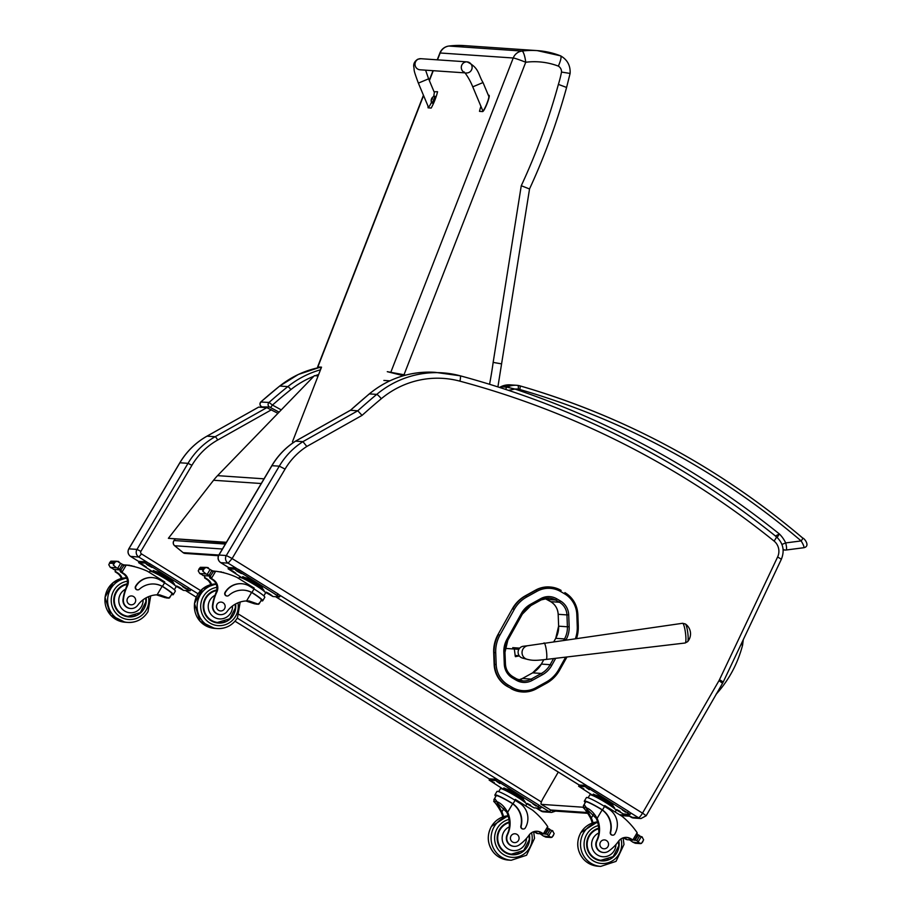 <?xml version="1.0" encoding="UTF-8"?>
<svg xmlns="http://www.w3.org/2000/svg" width="912" height="912" viewBox="0 0 912 912"><rect width="100%" height="100%" fill="white"/><g stroke="black" fill="none" stroke-linecap="round" stroke-linejoin="round"><path stroke-width="1.37" d="M464.561 62.312A5.563 5.426 93.9 0 0 464.721 72.595A5.563 5.426 93.9 0 1 467.081 61.868A5.563 5.426 93.9 0 0 464.561 62.312M466.317 72.96A5.563 5.426 93.9 0 1 466.271 72.96A5.563 5.426 93.9 0 0 472.108 67.784A5.563 5.426 93.9 0 0 467.081 61.868L420.808 58.699A5.563 5.426 93.9 0 0 415.085 65.185A5.563 5.426 93.9 0 0 420.044 69.791L464.972 72.869M434.044 91.747L437.555 91.713A15.276 3.192 112.1 0 1 431.194 108.049L428.081 107.821L427.956 105.986M433.702 96.444L434.363 92.522L428.617 78.82L418.369 83.117L428.298 106.818C428.765 107.331 429.826 105.838 431.479 102.304M488.308 95.19L488.98 95.247M488.912 95.236C490.827 95.201 484.329 111.857 482.539 111.572L479.495 111.367A15.276 3.192 112.1 0 1 480.92 106.328M472.758 86.845L482.699 110.546C483.36 112.849 489.721 97.858 488.752 96.25L483.018 82.547L472.758 86.845C468.54 76.391 463 70.384 464.493 72.39M435.286 96.455A3.648 0.764 112.1 0 1 435.343 96.467A3.648 0.764 112.1 0 1 434.682 100.138A3.648 0.764 112.1 0 1 432.596 103.227L431.98 102.976A3.648 0.764 -67.9 0 0 434.055 99.887A3.648 0.764 -67.9 0 0 434.716 96.216A3.648 0.764 -67.9 0 0 434.671 96.205M435.343 96.467L434.192 96.216A3.511 0.73 112.1 0 1 434.192 96.216A3.511 0.73 112.1 0 1 434.306 96.205A3.511 0.73 112.1 0 1 433.633 99.944A3.511 0.73 112.1 0 1 431.604 102.611A3.511 0.73 112.1 0 1 431.604 102.6L431.98 102.976M431.422 99.887L431.41 99.169L431.308 99.841A4.742 4.685 81.4 0 0 431.251 100.833L431.353 100.844A4.742 4.514 -80.5 0 1 431.422 99.853L432.505 98.861L432.128 98.029A4.742 4.514 -81.8 0 1 432.744 97.265L432.641 97.253A4.742 4.697 83.9 0 0 432.014 98.017L431.501 99.191M321.149 368.117L317.604 366.932L321.526 367.16L292.444 441.818M403.457 375.721L387.281 371.674L404.005 374.752L525.734 62.255A11.115 0.741 -158.7 0 0 513.228 58.003A11.115 10.841 -86.1 0 1 521.995 51.061L448.932 46.045A11.115 10.841 93.9 0 0 440.165 52.987A11.115 0.741 -158.7 0 0 439.88 53.044L437.236 59.827M439.88 53.044A11.115 11.115 0 0 1 448.829 46.045L464.219 45.6A82.342 80.324 -86.1 0 0 448.932 46.045A11.115 2.394 -97.3 0 0 448.829 46.045L448.829 46.045A11.115 2.394 -97.3 0 0 448.715 46.079M497.906 386.848L529.564 188.841C544.703 156.066 557.061 122.231 566.626 87.335L570.114 73.393C570.536 65.584 567.378 59.736 560.618 55.849L537.282 50.616A82.342 80.324 93.9 0 1 560.424 55.792C561.678 56.51 560.983 59.953 558.372 66.12A71.227 69.483 -86.1 0 0 525.734 62.255A11.115 2.394 -97.3 0 0 521.995 51.061A82.342 80.324 93.9 0 1 537.282 50.616L464.219 45.6M404.005 374.752L405.566 375.151M558.372 66.12A6.566 6.407 -86.1 0 1 561.518 72.059L569.84 73.405M561.518 72.059A116.645 113.806 -86.1 0 1 558.395 84.383L566.352 87.37M558.395 84.383A630.545 615.155 -86.1 0 1 521.265 185.729L529.279 188.875M521.265 185.729L493.153 362.395L501.452 363.854M174.534 545.627A3.705 0.673 -50.9 0 0 174.591 545.707A3.705 0.673 -50.9 0 0 174.671 545.741A3.705 3.614 -86.1 0 1 174.101 540.531L173.998 540.668M174.979 539.3L173.998 540.565A3.705 3.705 0 0 0 174.591 545.707L183.073 552.604A3.705 3.705 0 0 0 185.159 553.424L185.159 553.424A3.705 3.614 -86.1 0 1 183.152 552.638A3.705 0.673 129.1 0 1 183.073 552.604A3.705 0.673 129.1 0 1 183.027 552.535M741.011 644.453L742.596 645.103L743.291 639.643M318.117 375.926L314.412 375.664L217.558 475.642L264.024 478.823M226.393 542.298L168.378 538.319L226.096 542.8M168.378 538.319L213.568 480.259A59.291 57.844 -86.1 0 1 217.558 475.642M383.872 380.429L389.641 380.828M512.339 608.817L498.02 634.501L512.339 608.817A33.801 32.98 -86.1 0 1 525.369 595.775L525.802 595.798A33.801 32.98 93.9 0 0 512.772 608.84L514.197 609.524A32.467 31.681 -86.1 0 1 526.714 596.995L536.986 591.307A25.057 24.453 -86.1 0 1 560.698 591.557L564.528 593.792A25.069 24.453 -86.1 0 1 576.817 614.54L577.262 626.407A32.467 31.681 -86.1 0 1 575.483 638.446M507.083 686.314L511.358 688.583L507.083 686.314A26.391 25.753 -86.1 0 1 494.144 664.483L494.578 664.517A26.391 25.753 93.9 0 0 507.528 686.348L508.463 685.208A25.057 24.442 -86.1 0 1 496.174 664.483L495.729 652.616A32.467 31.681 -86.1 0 1 499.879 635.208L514.197 609.524M536.986 591.307L535.64 590.087L525.369 595.775M495.729 652.616L493.688 652.616L494.144 664.483M565.657 657.13L558.737 669.545A32.479 31.692 -86.1 0 1 546.14 682.108L535.948 687.716A25.057 24.453 -86.1 0 1 512.293 687.443L511.358 688.583A26.391 25.753 93.9 0 0 522.337 691.969L521.903 691.934A26.391 25.753 -86.1 0 1 510.914 688.549M535.64 590.087A26.391 25.753 -86.1 0 1 549.628 586.963L550.061 586.997A26.391 25.753 93.9 0 0 536.085 590.121L525.802 595.798L526.714 596.995M493.688 652.616A33.801 32.98 -86.1 0 1 498.02 634.501M587.26 812.512L550.677 809.993A7.41 7.228 93.9 0 0 553.846 810.996L587.83 813.333M629.155 816.023A7.41 7.228 -86.1 0 1 627.388 815.26L619.522 814.724M583.03 807.223L541.34 804.361L550.677 809.993A7.41 1.459 121.1 0 1 550.529 809.959L550.529 809.959A7.41 1.459 121.1 0 1 550.426 809.845M627.764 815.168A7.41 1.459 121.1 0 1 627.388 815.26L625.495 814.12M541.34 804.361A7.41 1.459 121.1 0 1 541.192 804.327A7.41 1.459 121.1 0 1 543.392 797.863L558.281 772.054M687.659 641.638A9.017 1.482 -97.4 0 0 687.762 632.643A9.017 1.482 -97.4 0 0 685.368 623.968L682.575 623.284A9.941 1.63 82.6 0 1 682.643 623.284A9.941 1.63 82.6 0 1 685.505 633.156A9.941 1.63 82.6 0 1 685.129 643.006L687.659 641.638A12.038 12.038 0 0 0 685.345 623.945M528.059 645.673L523.294 646.266A6.019 5.871 93.9 0 0 522.485 658.065L527.125 659.296A6.943 6.783 -86.1 0 1 528.059 645.673A6.943 6.783 -86.1 0 1 528.071 645.673L682.575 623.284M519.179 655.728L515.098 655.443M519.703 648.124L512.738 647.645M506.456 648.478L518.848 649.321M222.414 549.013L174.671 545.741L183.152 552.638L218.971 555.032L271.958 465.656A74.111 72.299 -86.1 0 1 295.579 441.146L295.363 441.283M220.567 562.522L220.784 562.658A5.563 5.426 -86.1 0 1 218.971 555.032L226.313 555.533A5.563 5.426 93.9 0 0 228.114 563.16L232.104 558.554L285.068 469.076A68.628 66.952 -86.1 0 1 306.82 446.458L302.921 441.647L295.579 441.146L350.436 410.286L369.235 393.938A5.483 0.878 -129.9 0 0 369.166 394.064M306.82 446.458L362.053 415.382A738.868 720.833 -86.1 0 1 381.296 398.726A90.858 88.646 -86.1 0 1 459.887 381.159A5.483 1.186 -75 0 0 460.104 375.778A5.483 1.186 -75 0 0 460.058 375.767A96.341 93.993 93.9 0 0 442.582 372.848A96.341 93.993 93.9 0 0 376.713 394.394L369.371 393.893A96.341 93.993 -86.1 0 1 435.241 372.347C410.582 370.99 388.58 378.184 369.235 393.938A5.483 0.878 -129.9 0 1 369.371 393.893A744.352 726.191 -86.1 0 0 350.436 410.286L357.778 410.788L302.921 441.647A74.111 72.299 93.9 0 0 279.289 466.157L226.313 555.533L232.081 558.452M362.053 415.382L357.778 410.788A744.352 726.191 93.9 0 1 376.713 394.394A5.483 0.878 -129.9 0 1 381.296 398.726M277.921 413.33L266.828 407.641L258.632 407.128M266.828 407.641L215.141 436.723A74.111 72.299 93.9 0 0 188.02 463.33L136.994 549.4A5.563 5.426 93.9 0 0 138.806 557.038L141.497 553.915A1.858 1.813 -86.1 0 1 140.893 551.372L191.919 465.302A70.406 68.685 -86.1 0 1 217.683 440.029L271.445 409.784M147.413 562.373L138.806 557.038L130.564 556.4M262.052 406.9L269.519 407.003L279.072 412.144M281.249 409.887L272.471 405.076L270.568 407.493M260.786 402.021L269.029 402.454A464.618 453.287 -86.1 0 1 287.85 386.608A3.705 0.604 -128.6 0 1 290.871 389.595A460.913 449.662 -86.1 0 0 272.471 405.076L269.029 402.454A2.782 2.713 93.9 0 0 269.519 407.003M220.237 614.665L219.815 614.631A8.162 7.969 -86.1 0 1 212.553 604.987L212.975 605.009A8.162 7.969 -86.1 0 0 227.179 611.382A25.832 25.205 -86.1 0 1 246.571 600.94L249.113 600.985L258.495 604.268L255.884 604.097L258.085 604.109L259.19 603.117M254.801 603.881L245.909 600.974M248.645 600.951L254.528 603.003L246.377 600.951M243.629 590.144A20.999 20.486 -86.1 0 1 251.587 592.481L253 593.142A16.804 1.699 30.7 0 1 262.724 600.791L264.799 597.292A16.804 1.699 -149.3 0 0 254.026 588.97L249.74 586.313A18.183 17.738 93.9 0 0 225.355 592.481A2.326 2.269 93.9 0 0 228.798 595.422A20.999 20.486 93.9 0 1 251.929 592.515L254.026 588.97M253 593.142L251.929 592.515M262.724 600.791A16.804 1.699 30.7 0 1 261.026 600.609M213.134 570.98A78.785 76.859 -86.1 0 1 213.773 571.049M218.698 571.71L215.677 571.231A78.785 76.859 -86.1 0 1 236.96 577.399L254.197 588.092L253.764 588.81M210.718 584.66A9.53 9.302 93.9 0 0 207.115 579.599A52.52 51.232 93.9 0 0 204.71 577.991L204.459 575.575M204.619 577.946L205.531 578.003A1.744 1.71 -86.1 0 1 204.835 575.882M205.952 573.922L202.772 571.163L202.897 569.464L198.782 569.43L199.477 568.267L203.308 568.757L206.557 567.401L200.321 567.321L198.223 570.844L199.739 573.5L205.952 573.922L209.065 575.255A6.236 6.088 -86.1 0 1 209.84 576.053L203.023 575.586L209.84 576.053M210.239 576.247L213.271 571.733L212.918 570.866A6.236 6.088 -86.1 0 1 211.869 570.524L206.557 567.401M252.658 593.119A15.253 1.539 30.7 0 1 261.379 600.005L259.042 603.961M226.963 595.981A2.326 2.269 -86.1 0 1 225.013 592.458A18.183 17.738 -86.1 0 1 241.577 583.726M205.531 578.003A52.52 51.232 -86.1 0 1 208.027 579.656A9.53 9.302 -86.1 0 1 211.55 584.455M203.023 575.586A6.236 6.088 -86.1 0 0 202.236 574.788L199.739 573.5M241.714 577.923L241.862 577.684A12.928 1.3 30.7 0 1 242.204 577.592L242.774 576.635L250.606 580.146L261.379 586.826L264.013 590.509M261.379 586.826L260.821 587.784M250.606 580.146L250.048 581.092M242.204 577.592A12.928 1.3 30.7 0 1 254.733 583.805A12.928 1.3 30.7 0 1 264.092 590.862L263.944 591.113M207.697 567.64L208.517 568.051M223.223 572.645L224.147 572.884M220.978 572.143L221.958 572.36M212.975 605.009A40.846 39.854 -86.1 0 1 216.828 592.139A9.53 9.302 -86.1 0 0 213.796 580.055A52.52 51.232 -86.1 0 0 211.39 578.459L210.33 575.974M209.692 576.213A1.744 1.71 -86.1 0 0 210.398 578.333A52.52 51.232 -86.1 0 1 212.884 579.986A9.53 9.302 -86.1 0 1 216.349 591.044L216.828 592.139M212.724 571.927L214.753 571.117L213.807 571.049A1.744 1.71 -86.1 0 1 213.887 571.06L214.559 571.106M203.308 568.757L202.897 569.464M238.682 578.47L239.297 577.444A15.253 1.539 30.7 0 1 239.708 577.33A15.253 1.539 30.7 0 1 254.482 584.672A15.253 1.539 30.7 0 1 265.54 592.994L263.819 595.889M228.855 567.606L235.421 567.925L239.32 569.897L277.932 593.849L280.303 595.684L279.551 596.95L272.962 596.528L264.936 592.002M241.862 577.684L228.08 568.78L234.669 569.191L238.568 571.163L279.551 596.95M268.903 593.484L272.084 595.696L267.786 593.404L266.156 592.139L268.903 593.484M274.58 593.872L277.761 596.095L274.58 593.872M232.617 570.969L235.798 573.192L231.5 570.889L229.87 569.635L232.617 570.969M238.294 571.357L241.475 573.58L237.177 571.288L235.547 570.023L238.294 571.357M217.831 623.021A16.678 16.268 93.9 0 0 225.161 621.528M235.581 603.972A16.678 16.268 -86.1 0 1 218.344 623.067A16.678 16.268 -86.1 0 1 216.646 590.018M212.553 604.987A40.846 39.854 -86.1 0 1 214.993 595.342L216.19 592.093M212.006 591.649A16.154 15.766 -86.1 0 1 216.566 590.326M235.262 604.154L235.33 608.03L229.744 618.781L217.364 622.474A16.154 15.766 -86.1 0 1 210.056 620.046M217.102 604.223A4.446 4.343 93.9 0 0 220.51 610.949A4.446 4.343 93.9 0 0 225.139 606.811A4.446 4.343 93.9 0 0 217.102 604.223M592.196 823.091A25.832 25.205 93.9 0 0 590.429 817.939C587.385 812.501 584.968 809.058 583.178 807.587L584.307 804.794L586.45 807.815L583.178 807.587M586.45 807.815C590.497 809.434 594.054 812.957 597.109 818.395A25.832 25.205 -86.1 0 1 597.029 840.807L596.608 840.773A8.162 7.969 -86.1 0 0 603.208 852.469L603.63 852.503A8.162 7.969 -86.1 0 1 597.029 840.807M615.919 844.58A12.449 12.152 -86.1 0 1 600.347 856.277A12.449 12.152 -86.1 0 1 598.91 832.93L598.648 829.19A25.832 25.205 93.9 0 0 596.197 818.326L586.564 808.978L591.329 817.996A25.832 25.205 93.9 0 1 593.028 822.818M604.553 806.425A16.804 1.699 -149.3 0 0 586.416 797.601L584.341 801.101A16.804 1.699 30.7 0 1 601.407 809.263L602.125 809.936A20.999 20.486 -86.1 0 1 610.288 832.268A2.326 2.269 -86.1 0 0 612.34 835.153L612.67 835.175A2.326 2.269 93.9 0 0 614.779 834.058A18.183 17.738 93.9 0 0 608.84 809.092L604.553 806.425L602.456 809.959L601.407 809.263M585.31 802.514A16.804 1.699 30.7 0 1 584.341 801.101M604.291 806.265L604.724 805.547L621.961 816.229A78.785 76.859 -86.1 0 1 637.146 832.69L637.283 835.301L634.889 839.348L632.803 840.146A1.744 1.71 93.9 0 1 632.039 839.906A52.52 51.232 93.9 0 0 629.451 838.402A9.53 9.302 93.9 0 0 626.202 837.376M623.74 837.672A9.53 9.302 93.9 0 1 624.595 838.071A52.52 51.232 93.9 0 1 627.171 839.576A1.744 1.71 93.9 0 0 629.519 838.972L629.759 838.573M637.283 835.301L634.889 839.348M603.63 852.503A8.162 7.969 -86.1 0 0 609.113 850.759A40.846 39.854 -86.1 0 0 618.496 841.309A9.53 9.302 -86.1 0 1 630.363 838.47A52.52 51.232 -86.1 0 1 632.86 839.918L632.039 839.906M637.636 834.833A6.236 6.088 93.9 0 1 637.613 834.799L638.845 835.084A6.236 6.088 93.9 0 0 639.62 835.882L642.128 837.17L643.633 839.827L641.546 843.349L632.734 842.107L629.998 840.146A6.236 6.088 93.9 0 0 628.949 839.804L628.71 839.69M632.734 842.107L635.311 843.269L640.498 843.623L641.546 843.349L643.633 839.827M642.515 842.186L642.937 841.48M583.338 805.855L585.675 801.899A15.253 1.539 30.7 0 1 601.065 809.24M602.456 809.959A20.999 20.486 93.9 0 1 610.63 832.291A2.326 2.269 93.9 0 0 612.67 835.175M639.62 835.882L636.815 840.613L638.947 842.528M592.743 795.036L593.313 794.09L601.145 797.601L611.918 804.281L614.54 807.964M611.918 804.281L611.348 805.228M601.145 797.601L600.575 798.547M592.241 795.378L592.39 795.127A12.928 1.3 30.7 0 1 604.177 800.599A12.928 1.3 30.7 0 1 614.631 808.317L614.483 808.568M642.424 837.262L641.41 836.965M636.815 840.613A6.236 6.088 93.9 0 0 635.767 840.271L634.114 840.157M638.446 834.89L635.413 839.405L635.767 840.271M627.171 839.576L626.179 839.45A52.52 51.232 93.9 0 0 623.683 838.014A9.53 9.302 93.9 0 0 623.272 837.797M626.27 839.507L627.946 839.815M588.115 797.783L589.825 794.899A15.253 1.539 30.7 0 1 606.286 802.902A15.253 1.539 30.7 0 1 616.067 810.449L615.144 812.011M579.382 785.061L585.96 785.38L589.859 787.352L628.459 811.304L630.842 813.128L630.089 814.405L623.489 813.983L615.475 809.457M592.39 795.139L578.607 786.224L585.208 786.646L589.106 788.618L630.089 814.405M589.255 789.689L586.085 787.478L589.528 789.245M583.577 789.302L580.397 787.09L583.84 788.857M625.552 812.204L622.372 809.981L625.814 811.76M619.864 811.817L616.683 809.594L620.137 811.361M608.566 859.366A16.678 16.268 -86.1 0 1 601.236 860.86M598.625 828.187A16.678 16.268 93.9 0 0 601.738 860.894A16.678 16.268 93.9 0 0 618.826 840.875M598.91 832.93A25.832 25.205 -86.1 0 1 596.608 840.773M595.399 829.487A16.154 15.766 -86.1 0 1 598.637 828.392M618.541 841.24L618.735 845.857L613.149 856.619L600.757 860.312A16.154 15.766 -86.1 0 1 593.45 857.884M607.916 846.655A4.446 4.343 93.9 0 0 604.508 839.918A4.446 4.343 93.9 0 0 599.879 844.056A4.446 4.343 93.9 0 0 607.916 846.655M130.781 608.521L130.359 608.498A8.162 7.969 -86.1 0 1 123.086 598.842L123.508 598.876A8.162 7.969 -86.1 0 0 137.723 605.237A25.832 25.205 -86.1 0 1 157.115 594.806L159.657 594.841L169.028 598.135L166.429 597.953L168.617 597.964L169.735 596.972M165.346 597.736L156.442 594.841M159.19 594.818L165.072 596.858L156.921 594.806M154.162 584.011A20.999 20.486 -86.1 0 1 162.131 586.348L163.544 586.997A16.804 1.699 30.7 0 1 173.269 594.658L175.343 591.158A16.804 1.699 -149.3 0 0 164.559 582.836L160.273 580.18A18.183 17.738 93.9 0 0 135.888 586.336A2.326 2.269 93.9 0 0 139.331 589.277A20.999 20.486 93.9 0 1 162.461 586.37L164.559 582.836M163.544 586.997L162.461 586.37M173.269 594.658A16.804 1.699 30.7 0 1 171.559 594.476M123.679 564.836A78.785 76.859 -86.1 0 1 124.317 564.916A1.744 1.71 -86.1 0 1 124.431 564.927L125.104 564.973M123.793 564.961A1.744 1.71 -86.1 0 1 124.34 564.916L126.209 565.098A78.785 76.859 -86.1 0 1 147.505 571.265L164.73 581.947L164.297 582.677M121.262 578.516A9.53 9.302 93.9 0 0 117.659 573.454A52.52 51.232 93.9 0 0 115.254 571.858L115.003 569.43M115.163 571.801L116.075 571.87A1.744 1.71 -86.1 0 1 115.368 569.738M116.485 567.788L113.305 565.018L113.43 563.32L109.326 563.285L110.021 562.123L113.84 562.624L117.089 561.256L110.865 561.176L108.767 564.71L110.284 567.355L116.485 567.788L119.597 569.122A6.236 6.088 -86.1 0 1 120.384 569.909L113.567 569.441L120.384 569.909M120.772 570.114L123.815 565.588L123.451 564.733A6.236 6.088 -86.1 0 1 122.413 564.38L117.089 561.256M163.202 586.975A15.253 1.539 30.7 0 1 171.923 593.86L169.575 597.816M137.495 589.847A2.326 2.269 -86.1 0 1 135.546 586.313A18.183 17.738 -86.1 0 1 152.122 577.581M116.075 571.87A52.52 51.232 -86.1 0 1 118.56 573.523A9.53 9.302 -86.1 0 1 122.094 578.322M113.567 569.441A6.236 6.088 -86.1 0 0 112.78 568.655L110.284 567.355M152.247 571.79L152.395 571.539A12.928 1.3 30.7 0 1 152.749 571.448L153.319 570.502L161.15 574.001L171.923 580.693L174.545 584.375M171.923 580.693L171.353 581.639M161.15 574.001L160.58 574.959M152.749 571.448A12.928 1.3 30.7 0 1 165.277 577.661A12.928 1.3 30.7 0 1 174.637 584.717L174.488 584.968M118.229 561.496L119.062 561.917M133.768 566.512L134.691 566.74M131.51 566.01L132.491 566.215M129.23 565.565L130.268 565.759M123.508 598.876A40.846 39.854 -86.1 0 1 127.361 585.994A9.53 9.302 -86.1 0 0 124.34 573.91A52.52 51.232 -86.1 0 0 121.934 572.314L120.874 569.829M120.236 570.08A1.744 1.71 -86.1 0 0 120.931 572.2A52.52 51.232 -86.1 0 1 123.428 573.853A9.53 9.302 -86.1 0 1 126.882 584.9L126.722 585.96L127.361 585.994M125.297 564.984L123.268 565.793M113.84 562.624L113.43 563.32M149.226 572.326L149.83 571.3A15.253 1.539 30.7 0 1 150.241 571.197A15.253 1.539 30.7 0 1 165.026 578.527A15.253 1.539 30.7 0 1 176.073 586.861L174.363 589.745M139.388 561.461L145.966 561.781L149.864 563.753L188.465 587.704L190.847 589.54L190.095 590.805L183.494 590.395L175.48 585.857M152.395 571.539L138.613 562.636L145.213 563.057L149.112 565.03L190.095 590.805M179.447 587.339L182.617 589.562L178.33 587.271L176.689 586.006L179.447 587.339M185.125 587.727L188.305 589.95L184.007 587.659L182.377 586.393L185.125 587.727M143.15 564.836L146.33 567.047L142.033 564.756L140.402 563.491L143.15 564.836M148.838 565.223L152.019 567.435L147.721 565.144L146.091 563.878L148.838 565.223M128.375 616.877A16.678 16.268 93.9 0 0 135.706 615.395M146.125 597.827A16.678 16.268 -86.1 0 1 128.888 616.922A16.678 16.268 -86.1 0 1 127.178 583.874M123.086 598.842A40.846 39.854 -86.1 0 1 125.537 589.209L126.722 585.96M122.539 585.504A16.154 15.766 -86.1 0 1 127.11 584.182M145.806 598.01L145.874 601.886L140.288 612.647L127.908 616.33A16.154 15.766 -86.1 0 1 120.589 613.901M127.646 598.078A4.446 4.343 93.9 0 0 131.043 604.816A4.446 4.343 93.9 0 0 135.683 600.677A4.446 4.343 93.9 0 0 127.646 598.078M502.74 816.958A25.832 25.205 93.9 0 0 500.962 811.794C497.918 806.368 495.501 802.913 493.723 801.443L494.84 798.661L496.994 801.671L493.723 801.443M496.994 801.671C501.041 803.29 504.587 806.824 507.642 812.25A25.832 25.205 -86.1 0 1 507.562 834.662L507.14 834.64A8.162 7.969 -86.1 0 0 513.752 846.336L514.174 846.359A8.162 7.969 -86.1 0 1 507.562 834.662M526.452 838.436A12.449 12.152 -86.1 0 1 510.891 850.144A12.449 12.152 -86.1 0 1 509.455 826.785L509.192 823.046A25.832 25.205 93.9 0 0 506.741 812.193L497.097 802.834L501.874 811.862A25.832 25.205 93.9 0 1 503.572 816.673M515.098 800.291A16.804 1.699 -149.3 0 0 496.949 791.468L494.874 794.968A16.804 1.699 30.7 0 1 511.94 803.13L512.658 803.803A20.999 20.486 -86.1 0 1 520.832 826.135A2.326 2.269 -86.1 0 0 522.872 829.008L523.214 829.031A2.326 2.269 93.9 0 0 525.312 827.914A18.183 17.738 93.9 0 0 519.384 802.948L515.098 800.291L513 803.825L511.94 803.13M495.854 796.37A16.804 1.699 30.7 0 1 494.874 794.968M514.835 800.132L515.269 799.402L532.494 810.095A78.785 76.859 -86.1 0 1 547.679 826.557L547.827 829.156L545.433 833.203L543.347 834.013A1.744 1.71 93.9 0 1 542.583 833.762A52.52 51.232 93.9 0 0 539.995 832.268A9.53 9.302 93.9 0 0 536.746 831.231M534.272 831.527A9.53 9.302 93.9 0 1 535.127 831.938A52.52 51.232 93.9 0 1 537.715 833.431A1.744 1.71 93.9 0 0 540.064 832.838L540.303 832.428M547.827 829.156L545.296 833.5L546.311 834.127L544.658 834.024M514.174 846.359A8.162 7.969 -86.1 0 0 519.658 844.615A40.846 39.854 -86.1 0 0 529.028 835.175A9.53 9.302 -86.1 0 1 540.907 832.325A52.52 51.232 -86.1 0 1 543.404 833.773L542.583 833.762M548.135 828.689L549.377 828.951A6.236 6.088 93.9 0 0 550.164 829.738L552.661 831.037L554.177 833.682L552.079 837.216L543.278 835.962L540.531 834.013A6.236 6.088 93.9 0 0 539.494 833.659L539.254 833.545M543.278 835.962L545.855 837.136L551.042 837.49L552.079 837.216L554.177 833.682M553.06 836.042L553.47 835.346M493.871 799.71L496.219 795.754A15.253 1.539 30.7 0 1 511.598 803.107M513 803.825A20.999 20.486 93.9 0 1 521.174 826.158A2.326 2.269 93.9 0 0 523.214 829.031M550.164 829.738L547.348 834.48L549.491 836.395M503.287 788.903L503.846 787.945L511.689 791.456L522.451 798.137L525.084 801.819M522.451 798.137L521.892 799.094M511.689 791.456L511.119 792.414M502.786 789.245L502.934 788.994A12.928 1.3 30.7 0 1 514.721 794.466A12.928 1.3 30.7 0 1 525.175 802.172L525.027 802.423M552.957 831.117L551.942 830.832M547.348 834.48A6.236 6.088 93.9 0 0 546.311 834.127M548.99 828.746L545.946 833.272M537.715 833.431L536.723 833.317A52.52 51.232 93.9 0 0 534.227 831.869A9.53 9.302 93.9 0 0 533.816 831.664M536.803 833.374L538.479 833.682M498.659 791.65L500.369 788.755A15.253 1.539 30.7 0 1 516.83 796.769A15.253 1.539 30.7 0 1 526.612 804.316L525.688 805.866M489.926 778.916L496.493 779.236L500.392 781.208L539.003 805.159L541.375 806.995L540.622 808.26L534.033 807.838L526.007 803.312M502.934 788.994L489.151 780.091L495.74 780.512L499.639 782.485L540.622 808.26M499.799 783.556L496.618 781.333L500.061 783.1M494.122 783.169L490.941 780.946L494.384 782.713M536.085 806.071L532.904 803.848L536.359 805.615M530.408 805.672L527.227 803.461L530.67 805.228M519.099 853.222A16.678 16.268 -86.1 0 1 511.769 854.715M509.158 822.043A16.678 16.268 93.9 0 0 512.282 854.761A16.678 16.268 93.9 0 0 529.359 834.731M509.455 826.785A25.832 25.205 -86.1 0 1 507.14 834.64M505.932 823.342A16.154 15.766 -86.1 0 1 509.17 822.259M529.074 835.107L529.268 839.724L523.682 850.486L511.301 854.168A16.154 15.766 -86.1 0 1 503.983 851.74M518.449 840.511A4.446 4.343 93.9 0 0 515.052 833.773A4.446 4.343 93.9 0 0 510.424 837.923A4.446 4.343 93.9 0 0 518.449 840.511M519.384 656.013L515.291 656.412L514.459 649.982M515.451 656.674L519.27 655.865M777.081 537.67L779.338 533.93L775.405 536.096M508.577 390.325L514.961 389.059L507.061 387.178L500.734 386.768A19.631 19.152 -86.1 0 1 510.344 384.864L516.625 385.297A19.631 19.152 93.9 0 0 507.061 387.178A1.858 1.813 -86.1 0 0 506.149 389.527M519.715 389.47A3.705 0.798 -73.9 0 0 519.931 385.856L516.625 385.297A19.631 19.152 93.9 0 1 517.902 385.423A3.705 0.809 97.9 0 1 517.913 385.423A3.705 0.809 97.9 0 1 518.221 389.15A11.115 10.841 -86.1 0 1 519.715 389.47A787.455 768.235 -86.1 0 1 801.146 540.919A3.705 0.661 -49.6 0 0 802.731 538.046L802.731 538.046A3.705 0.661 -49.6 0 0 802.64 538.012A791.16 771.848 93.9 0 0 519.965 385.867M785.916 550.039A3.705 3.614 -86.1 0 1 785.232 550.061L785.916 550.039C786.851 549.594 786.782 547.223 785.688 542.925L801.146 540.919C803.438 544.658 804.304 546.926 803.746 547.724L803.814 547.724C810.494 546.356 804.76 538.57 802.731 538.046C718.895 467.058 624.629 416.328 519.931 385.856A3.705 0.798 -73.9 0 0 519.886 385.844A14.82 14.455 93.9 0 0 517.936 385.423M518.221 389.15A15.926 15.538 -86.1 0 0 514.961 389.059A893.053 871.256 93.9 0 1 779.338 533.93A31.407 30.643 93.9 0 1 785.688 542.925L781.926 544.441M431.41 99.169L431.41 99.157A4.742 4.742 0 0 0 431.604 102.611M317.878 366.909L423.578 95.555M429.392 80.644L433.268 70.691M437.498 59.839L440.165 52.987L513.228 58.003L390.94 371.925M493.153 362.395A387.224 377.773 -86.1 0 1 489.562 384.237M225.355 544.054L174.101 540.531L175.047 539.3M213.568 480.259L261.242 483.52M551.726 665.441L550.141 664.688A22.697 22.139 -86.1 0 1 541.397 673.444L542.401 674.777A24.179 23.587 93.9 0 0 551.726 665.441L555.693 658.316M523.089 680.911L516.728 678.95A15.276 14.9 -86.1 0 0 523.089 680.911L523.089 680.911A15.276 14.9 -86.1 0 0 531.183 679.098L522.416 678.494L532.631 672.851L541.397 673.444L531.183 679.098L532.186 680.42L542.401 674.777M566.021 639.791L564.494 638.936L563.844 640.099M553.55 658.567L550.141 664.688L541.375 664.084L543.814 659.707M507.893 640.007L522.325 614.152L507.904 640.042L506.935 639.346A24.168 23.587 93.9 0 0 503.834 652.297L504.997 652.217L507.859 640.053A22.686 22.139 -86.1 0 0 504.963 652.217L505.442 664.084L504.29 664.164A16.758 16.348 93.9 0 0 512.51 678.026L512.932 676.727C508.315 673.843 505.818 669.636 505.442 664.084L505.442 664.084A15.276 14.9 -86.1 0 0 512.897 676.715L516.762 678.961L516.34 680.261A16.758 16.348 93.9 0 0 532.186 680.42M566.078 639.688A24.168 23.575 93.9 0 0 569.168 626.738L567.401 626.783A22.686 22.127 -86.1 0 1 564.494 638.936L555.727 638.332A22.686 22.127 93.9 0 0 558.634 626.179L558.178 614.312L566.945 614.905L567.401 626.783L558.611 626.168L555.727 638.332L553.96 641.489M516.728 678.95L512.954 676.75M512.51 678.026L516.34 680.261M569.168 626.738L568.712 614.87L566.945 614.905A15.287 14.911 -86.1 0 0 559.455 602.262L550.688 601.658L546.858 599.435L555.625 600.039L559.455 602.262L560.492 600.997L556.673 598.774L555.625 600.039A15.276 14.9 -86.1 0 0 549.275 598.078L549.275 598.078A15.276 14.9 -86.1 0 0 541.226 599.857L530.898 605.579M568.712 614.87A16.769 16.359 93.9 0 0 560.492 600.997M505.408 664.084L504.963 652.228M503.834 652.297L504.29 664.164M556.673 598.774A16.758 16.348 93.9 0 0 540.816 598.603L541.204 599.879L549.275 598.078M540.816 598.603L530.476 604.325L530.875 605.602L522.325 614.152L521.356 613.457L506.935 639.346M541.204 599.879L530.841 605.602A22.173 21.637 -86.1 0 0 522.314 614.118M530.476 604.325A23.655 23.074 93.9 0 0 521.356 613.457M512.293 687.443L508.463 685.208M518.757 679.93A15.276 14.9 93.9 0 0 522.416 678.494L518.757 679.93M546.858 599.435A15.276 14.9 93.9 0 0 544.852 598.454L550.688 601.658C555.294 604.542 557.791 608.76 558.167 614.3L558.178 614.312A15.287 14.911 93.9 0 0 550.688 601.658M532.597 672.862L532.608 672.851A22.697 22.139 93.9 0 0 541.375 664.084L532.631 672.851L522.394 678.505M558.737 669.545L559.569 670.183A33.812 32.992 93.9 0 1 546.516 683.236L546.14 682.108M559.592 670.149L566.933 656.982M576.612 638.286A33.801 32.98 93.9 0 0 578.265 626.339L577.262 626.407M558.178 614.3L558.634 626.168M561.097 590.406L561.062 590.383A26.391 25.753 93.9 0 0 550.061 586.997L561.085 590.383L560.698 591.557M496.174 664.483L494.578 664.517L494.133 652.65A33.801 32.98 93.9 0 1 498.465 634.535L499.879 635.208M536.29 688.868L546.493 683.259L536.313 688.845L522.337 691.969A26.391 25.753 93.9 0 0 536.267 688.879L535.948 687.716M578.265 626.327L577.855 614.46L576.817 614.54M564.528 593.792L564.904 592.618A26.402 25.753 93.9 0 1 577.82 614.46M527.125 659.296C533.144 660.847 536.997 660.448 546.163 659.433A8.333 1.368 -97.4 0 0 545.9 647.68A8.333 1.368 -97.4 0 0 544.076 642.903A8.333 1.368 -97.4 0 0 544.019 642.903M285.068 469.076L279.289 466.157L271.81 465.69C277.807 455.635 285.695 447.461 295.442 441.18L350.322 410.309M626.156 814.165L633.635 818.041A5.563 5.426 -86.1 0 1 631.195 817.255A5.483 1.072 121.8 0 1 631.081 817.22A5.483 1.072 121.8 0 1 631.001 817.141M459.887 381.159A885.723 864.097 -86.1 0 1 774.049 541.044A13.042 12.722 -86.1 0 1 777.617 556.97L719.488 679.691A13.042 12.722 -86.1 0 1 718.998 680.637L642.515 813.151A5.483 1.072 121.8 0 1 638.537 817.756L631.195 817.255L626.213 814.165M579.302 785.061L275.675 596.71M228.764 567.617L220.784 562.658L228.114 563.16L236.299 568.233M774.049 541.044A5.483 0.992 -51.1 0 0 776.294 536.689A5.483 0.992 -51.1 0 0 776.169 536.644M777.617 556.97L781.367 559.238C784.833 550.517 783.146 543.005 776.294 536.689C681.72 460.845 576.327 407.208 460.104 375.778L435.241 372.347M719.488 679.691L723.25 681.959L781.367 559.238M718.998 680.637L722.543 683.293L723.25 681.959M642.618 813.128L646.163 815.784L640.976 818.543A5.563 5.426 93.9 0 1 638.537 817.756L630.705 812.911M280.178 595.456L586.826 785.688M642.515 813.151L232.104 558.554M200.617 590.588L141.497 553.915M541.409 802.001L239.092 614.46M258.712 407.083L207.024 436.164L215.141 436.723A3.705 0.684 60.6 0 1 217.683 440.029M206.876 436.255A3.705 0.684 60.6 0 1 206.933 436.187A3.705 0.684 60.6 0 1 207.024 436.164A74.111 72.299 93.9 0 0 179.903 462.772L188.02 463.33L191.919 465.302M179.824 462.897L128.877 548.842L136.994 549.4L140.893 551.372M190.426 589.061L198.052 593.78M237.28 618.119L497.952 779.828M540.964 806.516L549.218 811.634A3.705 0.718 -58.2 0 0 550.837 810.13M536.119 807.986L541.101 811.076L549.218 811.634A5.563 5.426 93.9 0 0 551.657 812.421L555.59 811.121M540.976 810.996A3.705 0.718 -58.2 0 0 541.021 811.053A3.705 0.718 -58.2 0 0 541.101 811.076A5.563 5.426 93.9 0 0 543.541 811.862L551.657 812.421M185.592 590.531L196.228 597.132M235.022 621.197L489.687 779.179L235.011 621.209M130.69 556.48L139.148 561.724L130.61 556.457C127.965 554.428 127.349 551.897 128.774 548.876L128.877 548.842A5.563 5.426 93.9 0 0 130.69 556.48M279.596 386.164A3.705 0.604 51.4 0 1 279.631 386.084A3.705 0.604 51.4 0 1 279.733 386.05A464.618 453.287 -86.1 0 0 260.912 401.896A2.782 2.713 93.9 0 0 261.402 406.444M261.995 406.889C259.874 406.022 259.487 404.369 260.821 401.93L279.631 386.084L298.349 374.444L319.177 367.547A96.341 93.993 -86.1 0 0 279.733 386.05L287.85 386.608A96.341 93.993 93.9 0 1 320.511 369.77M290.871 389.595A92.636 90.379 -86.1 0 1 313.842 376.268M315.233 375.721A92.636 90.379 -86.1 0 1 318.664 374.513M210.113 569.464L207.275 574.264M204.858 567.629L202.772 571.163M211.869 570.524L209.065 575.255M207.115 579.599L208.027 579.656M212.884 579.986L213.796 580.055M210.398 578.333L211.31 578.402M215.677 571.231L211.39 578.459M251.587 592.481L246.571 600.94M277.18 595.114L277.932 593.849M262.36 587.887A9.918 1.003 -149.3 0 0 255.987 583.007A9.918 1.003 -149.3 0 0 245.317 577.775M238.568 571.163L239.32 569.897M234.669 569.191L235.421 567.925M228.171 568.746L228.923 567.481M237.964 602.832A19.266 18.799 -86.1 0 1 203.775 617.059A19.266 18.799 -86.1 0 1 216.885 587.351M214.548 628.368A22.23 21.694 -86.1 0 1 194.393 605.477A22.23 21.694 -86.1 0 1 216.098 583.965L202.646 588.742L194.484 603.47L200.07 621.311L214.548 628.368L217.318 628.562A22.23 21.694 -86.1 0 1 216.247 584.318M237.371 617.88A22.23 21.694 -86.1 0 1 217.318 628.562C225.982 628.824 232.685 625.256 237.451 617.857L240.187 602.023M232.514 605.956A12.449 12.152 -86.1 0 1 217.33 618.553A12.449 12.152 -86.1 0 1 214.993 595.342M218.458 622.554A16.154 15.766 -86.1 0 1 216.486 590.6M637.146 832.69L632.86 839.918M593.598 814.188L591.329 817.996M641.159 836.863L638.32 841.662M630.671 839.086L629.508 839.006M630.363 838.47L629.451 838.402M624.595 838.071L623.683 838.014M632.29 840.032L628.949 839.804M602.125 809.936L597.109 818.395M578.71 786.201L579.462 784.936M612.887 805.342A9.918 1.003 -149.3 0 0 604.884 799.471A9.918 1.003 -149.3 0 0 595.844 795.23M627.707 812.569L628.459 811.304M589.106 788.618L589.859 787.352M585.208 786.646L585.96 785.38M598.375 825.577A19.266 18.799 93.9 0 0 600.358 863.368A19.266 18.799 93.9 0 0 620.958 838.915M597.725 822.487A22.23 21.694 93.9 0 0 600.712 866.4L616.01 861.384L623.99 844.478L623.101 837.854M580.944 832.531A22.23 21.694 93.9 0 0 597.953 866.206C592.23 865.739 587.408 863.39 583.475 859.15C576.829 850.885 575.951 842.027 580.864 832.553L597.554 821.894A22.23 21.694 93.9 0 0 580.944 832.531M601.852 860.392A16.154 15.766 -86.1 0 1 598.648 828.746M120.658 563.331L117.808 568.119M115.402 561.496L113.305 565.018M122.413 564.38L119.597 569.122M117.659 573.454L118.56 573.523M123.428 573.853L124.34 573.91M120.931 572.2L121.843 572.257M126.209 565.098L121.934 572.314M162.131 586.348L157.115 594.806M187.712 588.97L188.465 587.704M172.892 581.742A9.918 1.003 -149.3 0 0 166.531 576.874A9.918 1.003 -149.3 0 0 155.849 571.63M149.112 565.03L149.864 563.753M145.213 563.057L145.966 561.781M138.715 562.613L139.468 561.336M148.508 596.687A19.266 18.799 -86.1 0 1 114.308 610.926A19.266 18.799 -86.1 0 1 127.418 581.218M125.092 622.235A22.23 21.694 -86.1 0 1 104.937 599.332A22.23 21.694 -86.1 0 1 126.643 577.82L113.191 582.597L105.017 597.337L110.614 615.167L125.092 622.235L127.851 622.429A22.23 21.694 -86.1 0 1 126.791 578.174M147.904 611.735A22.23 21.694 -86.1 0 1 127.851 622.429C136.515 622.679 143.23 619.111 147.983 611.713L150.731 595.889M143.059 599.811A12.449 12.152 -86.1 0 1 127.862 612.408A12.449 12.152 -86.1 0 1 125.537 589.209M128.991 616.409A16.154 15.766 -86.1 0 1 127.03 584.455M547.679 826.557L543.404 833.773M504.131 808.043L501.874 811.862M551.703 830.718L548.853 835.517M541.204 832.941L540.041 832.861M540.907 832.325L539.995 832.268M535.127 831.938L534.227 831.869M542.834 833.899L539.494 833.659M512.658 803.803L507.642 812.25M489.254 780.056L490.006 778.791M523.431 799.197A9.918 1.003 -149.3 0 0 515.417 793.326A9.918 1.003 -149.3 0 0 506.388 789.085M538.251 806.425L539.003 805.159M499.639 782.485L500.392 781.208M495.74 780.512L496.493 779.236M508.907 819.432A19.266 18.799 93.9 0 0 510.902 857.223A19.266 18.799 93.9 0 0 531.502 832.77M508.258 816.354A22.23 21.694 93.9 0 0 511.244 860.255L526.555 855.239L534.535 838.333L533.645 831.721M491.477 826.397A22.23 21.694 93.9 0 0 508.486 860.073C502.774 859.606 497.952 857.246 494.008 853.005C487.361 844.751 486.495 835.882 491.397 826.42L508.087 815.75A22.23 21.694 93.9 0 0 491.477 826.397M512.396 854.248A16.154 15.766 -86.1 0 1 509.181 822.601M510.344 384.864L499.924 387.497A1.858 1.813 -86.1 0 1 500.768 386.745M783.134 549.913L785.221 550.061A3.705 3.614 -86.1 0 1 783.066 549.127M786.053 550.016L803.746 547.724M418.369 83.117C412.703 67.921 414.618 70.988 413.82 67.1C413.25 63.874 414.584 61.241 417.799 59.223L420.808 58.699M428.617 78.82L425.596 70.167M467.081 61.868C479.29 67.784 478.059 74.476 483.018 82.547M434.192 96.227A4.742 4.742 0 0 0 431.604 98.678M480.43 105.142A4.742 4.742 0 0 0 480.715 105.974M317.604 366.932L423.442 95.224M429.256 80.324L433.006 70.68M185.159 553.424L218.492 555.716M716.034 694.363C728.859 680.17 737.717 663.742 742.596 645.103M546.493 683.259C552.056 680.158 556.434 675.792 559.603 670.183L566.968 656.982M576.646 638.286L578.299 626.327L577.855 614.46C577.216 604.895 572.896 597.611 564.904 592.618M555.704 638.332L553.949 641.501M543.791 659.707L541.352 664.096M620.947 815.602L629.417 816.183M541.192 804.327L550.529 809.959A7.41 7.41 0 0 0 553.846 810.996M546.163 659.433L685.129 643.006M228.752 567.64L220.658 562.624C218.014 560.595 217.398 558.076 218.823 555.066L271.81 465.69M579.28 785.095L275.618 596.71M722.543 683.293L646.163 815.784M633.635 818.041L640.976 818.543M185.546 590.531L196.217 597.155M536.074 807.986L543.541 811.862M258.643 407.094L206.933 436.187C195.613 442.628 186.572 451.497 179.801 462.806L128.774 548.876M208.004 567.572L207.298 567.515M221.456 571.927L219.701 571.813M223.657 572.485L222.049 572.383M228.832 567.503L228.08 568.78M640.748 836.657L641.9 836.737M579.359 784.958L578.607 786.224M600.712 866.4L597.953 866.206M118.537 561.427L117.842 561.382M131.989 565.793L130.245 565.668M129.755 565.292L125.32 564.984M134.189 566.352L132.593 566.238M139.365 561.37L138.613 562.636M551.281 830.513L552.444 830.593M489.904 778.814L489.151 780.091M511.244 860.255L508.486 860.073M785.984 550.039L803.814 547.724"/></g></svg>
